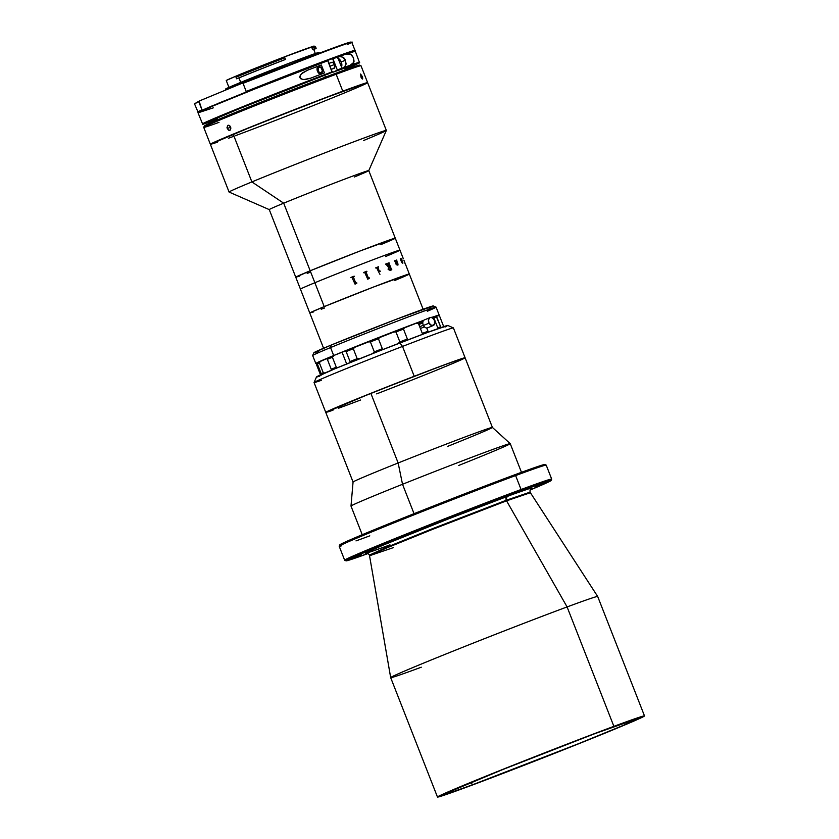 <?xml version="1.0" encoding="UTF-8"?>
<svg xmlns="http://www.w3.org/2000/svg" width="839" height="839" viewBox="0 0 839 839"><rect width="100%" height="100%" fill="white"/><g stroke="black" fill="none" stroke-linecap="round" stroke-linejoin="round"><path stroke-width="1.26" d="M389.967 544.868A3.209 2.276 69.7 0 0 389.904 544.889C370.251 552.272 346.822 560.19 389.432 542.55C433.658 524.302 492.283 501.827 507.217 496.394A3.209 2.276 -110.3 0 0 506.284 500.254L432.106 528.853L386.16 547.479L369.433 555.093L386.16 547.479L432.106 528.853L506.284 500.254A3.209 2.276 69.7 0 1 507.217 496.394L506.043 499.415M421.283 667.204A111.178 2.066 -21.4 0 1 390.67 677.629A111.178 2.066 -21.4 0 1 454.224 650.686A111.178 2.066 -21.4 0 1 567.091 606.933A111.178 2.066 -21.4 0 1 597.693 596.498L530.028 492.157L506.284 500.254L530.028 492.157C530.017 489.504 530.332 488.298 530.982 488.571L530.982 488.571M644.499 715.919L597.693 596.508A111.178 2.066 158.6 0 0 567.091 606.933L613.886 726.354A111.178 2.066 -21.4 0 1 644.499 715.919A111.178 2.066 -21.4 0 1 581.133 742.798A111.178 2.066 -21.4 0 1 468.078 786.615L442.048 795.896L438.01 797.05L439.384 795.865L500.998 770.108L598.155 732.237L644.499 715.929L627.278 723.9L580.976 742.861L468.078 786.615A111.178 2.066 -21.4 0 1 437.476 797.05A111.178 2.066 -21.4 0 1 500.831 770.171A111.178 2.066 -21.4 0 1 613.886 726.354L567.091 606.933L506.567 500.831A86.312 1.605 158.6 0 1 530.321 492.734L506.567 500.831A3.209 2.276 69.7 0 1 506.284 500.254A3.209 2.276 -110.3 0 0 506.567 500.831A86.312 1.605 158.6 0 0 418.934 534.789A86.312 1.605 158.6 0 0 369.6 555.712L393.365 547.626M341.746 545.759A111.178 2.066 -21.4 0 1 339.208 546.241A111.178 2.066 -21.4 0 1 403.444 519.047A111.178 2.066 -21.4 0 1 515.618 475.577L521.071 489.515A111.178 2.066 158.6 0 0 407.135 533.688A111.178 2.066 158.6 0 0 344.693 560.242L346.077 560.851A110.108 2.045 -21.4 0 1 407.922 534.548A110.108 2.045 -21.4 0 1 520.757 490.794L521.071 489.515L515.618 475.577A111.178 2.066 158.6 0 0 402.563 519.404A111.178 2.066 158.6 0 0 339.197 546.283L344.661 560.211A111.178 2.066 -21.4 0 1 408.016 533.331A111.178 2.066 -21.4 0 1 521.071 489.515A111.178 2.066 -21.4 0 1 551.674 479.079L546.22 465.152A111.178 2.066 158.6 0 0 515.618 475.577L514.527 474.874A110.108 2.045 158.6 0 0 403.433 517.915A110.108 2.045 158.6 0 0 339.805 544.857L362.815 534.474L431.865 506.63L514.527 474.874L515.618 475.577A111.178 2.066 -21.4 0 1 546.189 465.121L544.805 464.512A110.108 2.045 158.6 0 0 514.527 474.874L544.836 464.554M551.076 480.474L529.944 490.102A110.108 2.045 -21.4 0 0 551.066 480.506L520.757 490.794A110.108 2.045 -21.4 0 1 551.066 480.506L551.674 479.121A111.178 2.066 158.6 0 0 521.071 489.515L520.757 490.794L438.105 522.55L369.055 550.405L346.046 560.809L368.09 553.52A110.108 2.045 -21.4 0 1 346.077 560.851M369.8 535.848A111.178 2.066 -21.4 0 1 355.988 540.903M537.726 486.064L535.785 486.725L537.726 486.064L537.484 485.435L537.726 486.064L548.874 481.617L537.726 486.064M350.241 559.529L348.353 560.19A108.609 2.014 -21.4 0 1 347.44 560.274A108.609 2.014 -21.4 0 1 348.248 559.665L361.315 554.548L348.531 559.519L347.44 560.263L349.538 559.791L349.989 558.9L350.241 559.529L361.368 555.051A94.503 1.751 -21.4 0 1 360.571 555.124A94.503 1.751 -21.4 0 1 361.284 554.589L350.241 559.529M518.093 491.895L510.972 494.758L518.093 491.895M431.215 525.529L434.959 523.819A108.609 2.014 -21.4 0 1 461.366 513.478L436.731 523.41A94.503 1.751 -21.4 0 1 459.699 514.412L431.215 525.529M384.377 544.291L377.256 547.154L384.377 544.291M369.6 555.712L386.517 548.024L432.484 529.399L506.567 500.831L567.091 606.933A111.178 2.066 158.6 0 0 454.035 650.749A111.178 2.066 158.6 0 0 390.68 677.639L369.433 555.093C368.017 553.289 366.968 552.628 366.286 553.111M472.284 784.885L471.287 782.326L472.284 784.885A104.76 1.951 -21.4 0 1 443.443 794.711A104.76 1.951 -21.4 0 1 503.148 769.384A104.76 1.951 -21.4 0 1 609.68 728.084A104.76 1.951 -21.4 0 1 638.521 718.257A104.76 1.951 -21.4 0 1 578.816 743.595A104.76 1.951 -21.4 0 1 472.284 784.885L578.669 743.648L622.297 725.787L638.521 718.268L594.851 733.643L503.306 769.321L445.247 793.589L443.957 794.711L447.753 793.621L472.284 784.885M535.733 486.201L535.743 486.232A94.503 1.751 -21.4 0 1 536.541 486.159A94.503 1.751 -21.4 0 1 535.838 486.693L548.769 481.093A108.609 2.014 -21.4 0 1 549.681 481.009A108.609 2.014 -21.4 0 1 548.874 481.617L549.681 481.02L547.93 481.366L535.733 486.201M340.34 544.899L341.851 544.511M542.948 465.718L544.385 464.942M530.311 488.959L531.842 488.004L530.175 488.308L512.734 494.37L448.225 518.984L383.968 544.815L366.811 552.324L365.269 553.279L366.937 552.974M371.74 551.422L384.388 546.913M461.419 359.7L465.068 357.844L462.719 358.326L441.335 365.972L370.848 393.313L398.147 462.971L370.848 393.313A74.828 1.395 158.6 0 0 325.763 412.379L353.062 482.037A74.828 1.395 -21.4 0 1 398.147 462.971L402.521 484.281A85.515 1.584 -21.4 0 1 510.238 443.653A85.515 1.584 158.6 0 0 402.521 484.281L414.047 513.688L402.521 484.281L398.147 462.971A74.828 1.395 158.6 0 0 353.062 482.026L350.996 506.053A85.515 1.584 -21.4 0 1 402.521 484.281A85.515 1.584 158.6 0 0 350.996 506.074L362.228 534.726M420.014 376.847L426.285 374.33M443.086 367.492L455.787 362.175M321.253 380.361A74.828 1.395 -21.4 0 1 314.069 382.5A74.828 1.395 -21.4 0 1 402.521 346.423A74.828 1.395 158.6 0 0 314.059 382.532L325.763 412.379A74.828 1.395 -21.4 0 1 414.225 376.281A74.828 1.395 -21.4 0 1 465.1 357.771A74.828 1.395 158.6 0 0 370.848 393.313L325.91 412.41M328.143 411.823L332.968 410.208M344.609 406.003L360.634 400.004M521.47 472.315L510.238 443.663L492.388 427.418A74.828 1.395 158.6 0 0 398.147 462.971A74.828 1.395 -21.4 0 1 492.399 427.429A74.828 1.395 -21.4 0 1 447.313 446.505M510.238 443.653A85.515 1.584 -21.4 0 1 458.713 465.456M325.773 412.4L350.094 401.703L414.225 376.281L402.521 346.423L399.888 342.941A70.549 1.311 158.6 0 0 316.481 376.963L314.069 382.5M492.399 427.429L453.406 327.923A74.828 1.395 158.6 0 0 402.521 346.423L414.225 376.281L452.525 361.861L464.9 357.98M464.04 358.463L460.359 360.183M450.218 364.535L435.368 370.66M423.464 375.463L417.077 378.011M352.39 403.108L338.348 408.299M331.646 410.659L326.256 412.358M465.1 357.771A74.828 1.395 -21.4 0 1 376.638 393.879M402.521 346.423A74.828 1.395 -21.4 0 1 453.385 327.902L447.837 325.48A70.549 1.311 158.6 0 0 399.888 342.941L402.521 346.423M447.848 325.49L427.617 332.422L380.77 350.387L334.74 368.856L316.492 377.005M316.953 376.963L319.732 376.145M445.016 327.032L446.862 326.151M313.65 311.919L310.703 312.454L324.221 306.613A53.444 0.996 158.6 0 0 309.79 313.031A53.444 0.996 -21.4 0 1 324.221 306.613L373.806 286.917L409.317 274.028A53.444 0.996 158.6 0 0 378.337 285.176A53.444 0.996 158.6 0 0 324.221 306.613L314.866 282.733A53.444 0.996 158.6 0 0 300.425 289.151A53.444 0.996 -21.4 0 1 314.866 282.733L310.189 270.787A53.444 0.996 158.6 0 0 295.748 277.206L299.607 276.094L295.748 277.206A53.444 0.996 -21.4 0 1 310.189 270.787L295.748 277.206L310.189 270.787L314.866 282.733A53.444 0.996 -21.4 0 1 368.982 261.296A53.444 0.996 -21.4 0 1 399.962 250.137A53.444 0.996 -21.4 0 1 385.521 256.556M380.843 244.61L384.105 243.258L380.843 244.61A53.444 0.996 -21.4 0 0 395.274 238.203L359.774 251.092L310.189 270.787L283.687 203.185A53.444 0.996 158.6 0 0 269.256 209.593A53.444 0.996 -21.4 0 1 283.687 203.185L251.889 181.916A84.445 1.573 158.6 0 0 229.11 192.068L269.267 209.614L303.823 297.793M391.561 240.069L395.054 238.391L391.561 240.069M307.168 273.399L310.461 272.193L307.168 273.399M362.553 85.242L367.451 82.851L365.584 83.082L342.784 91.168L336.156 74.252L342.784 91.168L256.598 124.623L210.4 144.308A84.445 1.573 -21.4 0 1 257.479 124.266A84.445 1.573 -21.4 0 1 342.784 91.168A84.445 1.573 -21.4 0 1 367.618 82.652L318.789 100.24L233.169 134.146L251.889 181.916L233.169 134.146A84.445 1.573 158.6 0 0 210.358 144.287L229.078 192.047A84.445 1.573 -21.4 0 1 251.889 181.916L283.687 203.185L310.189 270.787L359.774 251.092L395.284 238.203A53.444 0.996 158.6 0 0 364.304 249.351A53.444 0.996 158.6 0 0 310.189 270.787A53.444 0.996 -21.4 0 1 364.304 249.351A53.444 0.996 -21.4 0 1 395.274 238.203L368.782 170.59A53.444 0.996 158.6 0 0 337.802 181.748A53.444 0.996 158.6 0 0 283.687 203.185A53.444 0.996 -21.4 0 1 338.232 181.581A53.444 0.996 -21.4 0 1 368.782 170.611A53.444 0.996 -21.4 0 1 354.352 177.008M344.808 92.793L349.968 90.643M361.756 85.599L367.272 82.967M368.782 170.611L386.339 130.454A84.445 1.573 158.6 0 0 338.065 147.79A84.445 1.573 158.6 0 0 251.889 181.916A84.445 1.573 -21.4 0 1 337.393 148.052A84.445 1.573 -21.4 0 1 386.339 130.423L367.618 82.652A84.445 1.573 158.6 0 0 318.673 100.281A84.445 1.573 158.6 0 0 233.169 134.146L211.806 143.385L210.767 144.287L216.462 142.536M228.407 138.278L233.609 136.358M386.339 130.423A84.445 1.573 -21.4 0 1 363.528 140.553M336.292 367.178L332.391 357.225A66.281 1.227 158.6 0 0 327.357 359.333L331.258 369.286A66.281 1.227 -21.4 0 1 336.292 367.178L332.391 357.225L334.436 355.254A32.071 0.598 158.6 0 0 342.039 352.149L346.675 363.969L342.039 352.149A32.071 0.598 158.6 0 0 344.168 351.268L346.14 351.593L350.041 361.546A66.281 1.227 -21.4 0 1 357.183 358.673L353.282 348.72A66.281 1.227 158.6 0 0 346.14 351.593L350.041 361.546M317.478 362.616L317.31 363.769L321.211 373.722A66.281 1.227 158.6 0 1 323.267 372.757L325.427 373.009L323.267 372.757L319.365 362.805L320.75 361.064A65.211 1.206 158.6 0 0 317.478 362.616L317.31 363.769A66.281 1.227 -21.4 0 1 319.365 362.805A66.281 1.227 158.6 0 0 317.31 363.769L321.211 373.722A66.281 1.227 -21.4 0 1 323.267 372.757L319.365 362.805L320.75 361.064A32.071 0.598 158.6 0 0 326.413 358.61L327.357 359.333A66.281 1.227 -21.4 0 1 332.391 357.225L334.436 355.254A65.211 1.206 158.6 0 0 334.394 355.275L334.394 355.275A65.211 1.206 158.6 0 0 326.413 358.61L327.357 359.333L331.258 369.286L331.09 370.555M331.94 368.992L332.275 369.873L331.94 368.992M351.048 361.148L351.405 362.049L351.048 361.148M423.171 333.052L423.527 333.953L423.171 333.052M436.133 316.072A32.071 0.598 158.6 0 0 438.105 315.485L439.584 316.104A66.281 1.227 158.6 0 0 439.584 316.104A66.281 1.227 -21.4 0 1 439.594 316.125A66.281 1.227 158.6 0 0 439.594 316.114L443.485 326.056A66.281 1.227 -21.4 0 1 443.485 326.067A66.281 1.227 158.6 0 1 443.485 326.088L442.887 327.472M436.091 316.009L436.741 316.848A66.281 1.227 -21.4 0 0 433.826 317.824L437.727 327.776A66.281 1.227 -21.4 0 1 440.632 326.791L436.741 316.848A66.281 1.227 158.6 0 0 433.826 317.824L437.727 327.776A66.281 1.227 158.6 0 1 440.632 326.791L436.091 316.009A65.211 1.206 158.6 0 0 431.54 317.53M440.769 327.944L440.632 326.791L440.769 327.944M360.246 358.62L357.183 358.673L353.282 348.72L355.568 346.675A65.211 1.206 158.6 0 0 344.168 351.268L346.14 351.593A66.281 1.227 -21.4 0 1 353.282 348.72L355.568 346.675A32.071 0.598 158.6 0 0 367.692 341.851L370.408 341.913A66.281 1.227 -21.4 0 1 378.431 338.757A66.281 1.227 158.6 0 0 370.408 341.913L374.309 351.866A66.281 1.227 -21.4 0 1 382.322 348.709L378.431 338.757L380.487 336.827A32.071 0.598 158.6 0 0 392.914 332.003L395.966 331.95A66.281 1.227 -21.4 0 1 403.475 329.066A66.281 1.227 158.6 0 0 395.966 331.95L399.867 341.903A66.281 1.227 -21.4 0 1 407.376 339.019L403.475 329.066L404.891 327.409A32.071 0.598 158.6 0 0 415.462 323.414L418.399 323.424A66.281 1.227 -21.4 0 1 422.929 321.746A66.281 1.227 158.6 0 0 418.399 323.424L422.3 333.377A66.281 1.227 -21.4 0 1 428.005 331.269L426.715 327.986L428.005 331.269M399.867 341.903L397.592 343.948L399.867 341.903A66.281 1.227 158.6 0 1 407.376 339.019L403.475 329.066L404.891 327.409A65.211 1.206 158.6 0 0 392.914 332.003L395.966 331.95L399.867 341.903M374.309 351.866L372.38 353.796L374.309 351.866A66.281 1.227 158.6 0 1 382.322 348.709L378.431 338.757L380.487 336.827A65.211 1.206 158.6 0 0 367.692 341.851L370.408 341.913L374.309 351.866M321.211 373.722L322.155 374.551L321.211 373.722M321.547 375.064L320.351 374.435L316.46 364.483L316.869 363.119A32.071 0.598 158.6 0 0 317.457 362.836M320.351 374.435L316.46 364.483L316.869 363.119M423.726 320.351A65.211 1.206 158.6 0 0 415.462 323.414L418.399 323.424L422.3 333.377M439.584 316.104L443.485 326.056L439.594 316.114L438.105 315.485A65.211 1.206 158.6 0 1 438.189 315.495L439.584 316.104M313.88 352.726L312.664 355.495A66.281 1.227 -21.4 0 1 330.566 347.566L331.195 345.06A64.142 1.196 158.6 0 0 313.88 352.726L331.195 345.06L330.566 347.566A66.281 1.227 158.6 0 0 312.664 355.526L315.789 363.486A66.281 1.227 -21.4 0 1 333.681 355.537L330.566 347.566L333.681 355.537L423.779 320.288A66.281 1.227 -21.4 0 0 333.681 355.537L315.779 363.476A66.281 1.227 -21.4 0 0 316.806 363.308M438.472 315.621A66.281 1.227 -21.4 0 0 439.196 315.118A66.281 1.227 -21.4 0 0 431.466 317.52L433.27 318.621L434.539 320.729L434.413 324.441L431.812 325.595L429.054 323.151L423.443 325.469L429.054 323.151A4.279 3.01 -112.5 0 1 429.998 317.603A4.279 3.01 -112.5 0 1 434.203 319.953A4.279 3.01 -112.5 0 1 433.26 325.501A4.279 3.01 -112.5 0 1 429.054 323.151L428.435 319.995L429.683 317.761L438.063 315.831M317.016 363.256L315.779 363.476M439.196 315.118L436.081 307.158A66.281 1.227 158.6 0 0 397.665 320.991A66.281 1.227 158.6 0 0 330.566 347.566A66.281 1.227 -21.4 0 1 397.13 321.19A66.281 1.227 -21.4 0 1 436.06 307.137A66.281 1.227 -21.4 0 1 427.355 311.259M436.06 307.137L433.291 305.931A64.142 1.196 158.6 0 0 395.62 319.533A64.142 1.196 158.6 0 0 331.195 345.06L396.228 319.302L433.312 305.952M314.185 352.758L318.505 351.426M428.855 308.186L433.05 306.183M423.338 325.249L419.699 326.749L423.338 325.249M429.998 317.603L424.387 319.921A4.279 3.01 67.5 0 0 423.443 325.469A4.279 3.01 67.5 0 0 427.649 327.818L433.26 325.501M305.69 302.575L303.907 298.002M303.613 297.268L306.057 303.498M409.096 274.217L405.604 275.895M398.147 279.083L394.886 280.436A53.444 0.996 -21.4 0 0 409.317 274.028L405.415 264.054M324.504 308.018L321.211 309.224M396.847 260.31L396.742 260.017A53.423 0.996 158.6 0 0 395.882 260.321A53.444 0.996 -21.4 0 1 396.753 260.006L396.868 260.3A53.444 0.996 158.6 0 0 396.763 260.342L396.753 260.342M398.032 264.138L396.69 260.73L398.032 264.138M397.665 264.054L397.225 265.134L397.676 264.044L398.032 264.956A53.444 0.996 158.6 0 0 398.032 264.956M395.305 260.53A53.423 0.996 158.6 0 0 394.361 260.866A53.444 0.996 -21.4 0 1 395.316 260.52L395.305 260.53M395.232 261.254L396.312 263.97L395.232 261.254M397.235 264.778L396.459 264.337L397.246 264.767L397.518 263.635L396.102 260.572A53.444 0.996 158.6 0 0 395.998 260.614L395.882 260.321M395.274 238.203L399.962 250.137A53.444 0.996 158.6 0 0 368.982 261.296A53.444 0.996 158.6 0 0 314.866 282.733L324.221 306.613A53.444 0.996 -21.4 0 1 378.337 285.176A53.444 0.996 -21.4 0 1 409.317 274.028L423.359 309.843M404.901 262.775L403.937 260.3M403.265 258.632L402.951 257.94M400.948 258.485L402.049 259.996L401.933 262.167L402.689 262.901L402.563 261.663L402.898 263.047L401.996 262.743L400.591 259.901A53.444 0.996 158.6 0 0 400.518 259.922L400.266 258.894L400.948 258.485M402.689 263.257L402.531 261.663M397.225 265.134L396.186 264.495L394.928 261.359M388.153 269.455L388.457 267.075L385.992 264.275A53.444 0.996 158.6 0 0 385.804 264.348L385.688 264.054A53.444 0.996 -21.4 0 1 386.527 263.74L388.939 266.833A53.444 0.996 -21.4 0 1 389.548 266.613L388.048 263.509A53.444 0.996 158.6 0 0 387.88 263.572L387.765 263.278A53.444 0.996 -21.4 0 1 389.076 262.796L389.181 263.089A53.444 0.996 158.6 0 0 389.023 263.152L391.53 269.539A53.444 0.996 -21.4 0 1 391.687 269.476L391.803 269.77A53.444 0.996 158.6 0 0 390.156 270.378L388.153 269.455M379.952 274.311L379.364 273.336L379.952 274.311M377.634 267.788L379.396 271.312A53.444 0.996 -21.4 0 1 380.161 271.028L380.266 271.312A53.444 0.996 158.6 0 0 379.91 271.448L378.85 272.182A53.444 0.996 158.6 0 0 378.777 272.214L376.669 267.788A53.444 0.996 158.6 0 0 375.882 268.092L375.767 267.798A53.444 0.996 -21.4 0 1 378.483 266.771L378.599 267.054A53.444 0.996 158.6 0 0 377.844 267.347L377.634 267.788M369.538 278.202A53.444 0.996 158.6 0 0 369.087 278.38L367.86 279.177A53.444 0.996 158.6 0 0 367.776 279.219L364.682 272.392A53.444 0.996 158.6 0 0 363.727 272.759L363.612 272.465A53.444 0.996 -21.4 0 1 366.811 271.238L366.926 271.521A53.444 0.996 158.6 0 0 365.982 271.888L368.499 278.265A53.444 0.996 -21.4 0 1 369.422 277.908L369.422 277.919A53.423 0.996 158.6 0 0 368.489 278.275L365.699 272.203M356.879 283.121A53.444 0.996 158.6 0 0 356.407 283.309L355.149 284.138A53.444 0.996 158.6 0 0 355.065 284.169L351.95 277.352A53.444 0.996 158.6 0 0 350.975 277.73L350.859 277.447A53.444 0.996 -21.4 0 1 354.152 276.157L354.268 276.44A53.444 0.996 158.6 0 0 353.292 276.828L355.809 283.204A53.444 0.996 -21.4 0 1 356.764 282.827L356.879 283.121M402.615 262.943L400.99 258.464M400.57 259.901L400.455 259.094M401.724 261.328L401.136 258.758M389.537 266.613L389.537 266.613A53.423 0.996 158.6 0 0 388.929 266.844L386.517 263.75A53.423 0.996 158.6 0 0 385.688 264.054M389.17 263.1L389.055 262.806A53.423 0.996 158.6 0 0 387.765 263.278M389.013 263.152L391.509 269.539A53.423 0.996 158.6 0 1 391.677 269.476L391.782 269.77M388.73 269.267L389.034 267.138L388.447 268.386L389.317 269.948L388.73 269.267M390.586 269.875L389.663 266.896A53.444 0.996 158.6 0 0 389.044 267.127M380.256 271.322L380.151 271.028A53.423 0.996 158.6 0 0 379.385 271.322L377.833 267.347M378.85 272.193L379.606 271.584M378.588 267.064L378.483 266.771A53.423 0.996 158.6 0 0 375.767 267.798M366.916 271.532L366.8 271.238A53.423 0.996 158.6 0 0 363.612 272.465M405.625 264.715L404.933 263.268M403.066 258.234L403.234 258.821M354.152 276.157A53.423 0.996 158.6 0 0 350.859 277.447M356.764 282.827A53.423 0.996 158.6 0 0 355.809 283.204M401.157 258.748L401.64 261.411L401.157 258.748M227.243 128.514L230.694 127.224L227.243 128.514L227.631 125.514L229.057 125.347L230.138 126.196L230.882 128.105L229.886 130.307L228.418 130.066L226.991 127.507L227.935 125.326L229.446 125.546L230.882 128.105L230.201 130.118L228.785 130.276L227.243 128.514M219 122.368A84.445 1.573 -21.4 0 1 203.73 127.329A84.445 1.573 -21.4 0 1 251.522 107.088A84.445 1.573 -21.4 0 1 336.156 74.252A84.445 1.573 158.6 0 0 250.851 107.35A84.445 1.573 158.6 0 0 203.73 127.371L210.358 144.287M229.886 130.307L229.173 130.381M361.2 77.712L360.55 74.042L362.7 78.132L362.5 79.023L361.2 77.712L360.55 74.042L362.207 76.318L360.801 76.873L362.207 76.318L362.637 77.733L362.333 79.023L361.2 77.712M356.942 66.617L359.438 65.327L357.592 65.557L340.382 71.577L335.086 73.538L336.156 74.252L335.086 73.538A83.386 1.552 158.6 0 0 251.522 105.955A83.386 1.552 158.6 0 0 204.338 125.944L203.73 127.329M351.331 90.077L346.339 92.154M217.343 142.231L211.019 144.235M235.193 135.771A84.445 1.573 -21.4 0 0 320.498 102.673A84.445 1.573 -21.4 0 0 367.618 82.652L360.99 65.736A84.445 1.573 158.6 0 0 336.156 74.252A84.445 1.573 -21.4 0 1 360.959 65.715L359.574 65.117A83.386 1.552 158.6 0 0 335.086 73.538L249.991 106.574L204.37 126.007M204.989 125.934L208.439 124.896M227.935 125.326L228.669 125.242M324.693 75.29L325.427 77.157L324.693 75.29M226.31 80.46L236.965 75.73A46.397 0.86 158.6 0 0 226.257 80.544L229.068 87.707M235.979 77.219L236.787 75.992L235.979 77.219A49.071 0.912 -21.4 0 1 236.525 76.989L237.007 75.667L283.183 57.325L284.841 57.807L285.47 59.401L284.841 57.807A49.071 0.912 158.6 0 0 236.525 76.989A49.071 0.912 -21.4 0 1 284.841 57.807L283.183 57.325A48.001 0.891 158.6 0 0 237.007 75.667L236.525 76.989A49.071 0.912 158.6 0 0 235.979 77.219L236.608 78.803A49.071 0.912 -21.4 0 1 285.47 59.401L284.652 59.768A46.397 0.86 158.6 0 0 238.958 77.912L240.72 82.4L238.958 77.912A46.397 0.86 158.6 0 0 238.454 78.121L238.423 78.058M315.454 53.853L313.66 49.27A46.397 0.86 158.6 0 0 312.58 49.501L311.783 46.848A46.397 0.86 158.6 0 0 283.236 57.335M316.146 48.295L315.527 46.701A49.071 0.912 158.6 0 0 314.384 46.942L315.013 48.536A49.071 0.912 -21.4 0 1 316.146 48.295A49.071 0.912 -21.4 0 1 313.765 49.553M315.936 54.021L318.914 52.469A50.141 0.933 158.6 0 0 289.277 63.177A50.141 0.933 158.6 0 0 238.213 83.428L238.696 84.645L238.213 83.428A50.141 0.933 158.6 0 0 225.576 89.07L225.922 89.941M350.754 52.626C361.137 47.991 354.268 50.088 330.157 58.929L245.712 92.143L320.739 62.915L348.594 52.742L354.257 51.357L348.814 52.658L332.947 58.793A84.445 1.573 -21.4 0 1 337.614 57.083A84.445 1.573 -21.4 0 1 345.752 54.157L350.524 54.136L353.513 57.828L353.764 62.422L350.125 65.295A84.445 1.573 -21.4 0 1 359.658 62.359L350.125 65.295A84.445 1.573 158.6 0 0 341.976 68.232L337.614 57.083A84.445 1.573 158.6 0 0 332.947 58.793L337.362 70.109L333.114 72.154L353.03 65.253L345.133 69.238M198.623 112.29L199.776 111.356M199.084 101.089L198.749 101.666A84.445 1.573 158.6 0 0 194.533 103.879L198.749 101.666L201.947 109.825L197.731 112.038A84.445 1.573 -21.4 0 1 201.947 109.825L202.776 109.951L201.947 109.825L199.084 101.089L242.209 83.197L243.037 83.313L246.226 91.472L245.712 92.143L321.243 62.726M213.305 107.843L198.035 112.835L205.136 108.902L271.563 81.886L332.527 58.51L337.32 69.941A84.445 1.573 -21.4 0 1 341.976 68.232L350.125 65.295L353.271 63.271L354.048 61.299L353.513 57.828L351.52 54.829L349.559 53.769L345.752 54.157L337.614 57.083M337.708 56.612L349.076 52.574M352.527 51.452L354.404 50.959M350.744 42.401L345.081 43.785L317.226 53.958L243.037 83.313L326.958 50.76C351.069 41.929 357.938 39.832 347.556 44.467L351.782 42.254A84.445 1.573 158.6 0 0 243.037 83.313L246.226 91.472A84.445 1.573 -21.4 0 1 354.981 50.413L351.782 42.254L349.884 42.233C342.438 44.131 285.847 65.662 242.219 83.187M199.263 100.995L242.408 83.124M350.891 42.002L317.74 53.769L252.906 78.918M319.219 53.214L318.935 52.49L316.471 53.14L288.742 63.386L225.607 89.091M225.974 89.039L229.729 87.854M315.013 48.536L312.58 49.501L311.961 47.907L314.384 46.942L315.013 48.536M314.101 46.155L282.691 57.545M314.384 46.942A49.071 0.912 -21.4 0 1 315.516 46.69L314.122 46.093A48.001 0.891 158.6 0 0 313.241 46.271L314.384 46.942L311.961 47.907L311.783 46.848L313.241 46.271L314.384 46.942M332.758 58.552L353.492 51.169L355.296 51.21A84.445 1.573 158.6 0 0 345.752 54.157L355.296 51.21L359.585 62.831L345.217 69.448L359.071 62.904L333.114 72.154L332.097 71.472M352.579 65.841A84.445 1.573 -21.4 0 1 345.07 69.06L352.579 65.841M310.461 78.247L305.218 79.527L302.302 79.401L299.932 77.702L300.54 74.87L302.606 72.825L307.609 70.182L321.337 64.97L324.452 72.93A84.445 1.573 158.6 0 0 310.724 78.142L324.452 72.93L321.337 64.97L318.107 66.396L317.037 68.808L318.254 72.647L321.169 74.199M310.724 78.142L303.77 79.579L300.918 78.845L299.932 77.702L299.89 76.202L301.495 73.769L307.609 70.182A84.445 1.573 -21.4 0 1 321.337 64.97L318.61 66.092A4.279 2.947 -110.4 0 0 317.278 70.738A4.279 2.947 -110.4 0 0 321.064 74.21M217.741 119.159L210.128 121.686L208.932 121.865L210.316 121.026L239.293 108.713L332.118 72.343L253.944 102.662L213.997 119.033L203.028 124.256L217.825 119.369L202.996 124.151L231.774 111.629L332.118 72.343L327.682 60.439L250.504 90.234L208.953 107.245L198.895 112.237M337.645 57.167L345.752 54.157L337.645 57.167M328.028 74.042L332.265 72.144L327.871 60.691A84.445 1.573 158.6 0 0 243.572 93.465A84.445 1.573 158.6 0 0 198.035 112.835L213.284 105.85L255.486 88.703L327.871 60.691L278.968 78.981L218.276 103.323M327.682 60.439L321.578 62.831M213.505 105.315L209.32 107.088M200.657 110.926L198.392 112.143M198.35 112.321L199.042 112.206M353.303 51.221L351.499 51.766M348.993 52.595L337.54 56.674M332.779 68.767L334.709 67.623L334.646 64.572L332.643 62.327L330.482 62.883M341.976 68.232A84.445 1.573 158.6 0 0 337.32 69.941L337.205 70.455M332.234 71.829L259.849 99.841L217.658 116.999L202.409 123.983A84.445 1.573 -21.4 0 1 247.935 104.602A84.445 1.573 -21.4 0 1 332.234 71.829M209.97 121.728L217.668 118.991A84.445 1.573 -21.4 0 1 209.97 121.728M345.395 61.436L345.28 60.387C345.322 63.04 347.902 63.701 343.403 67.686A5.883 4.048 -110.4 0 0 345.039 60.46L341.221 61.876A5.883 4.048 69.6 0 1 341.504 67.036M339.26 56.674A5.883 4.048 69.6 0 1 345.039 60.46L345.039 60.46A5.883 4.048 69.6 0 1 343.445 67.665M334.614 64.488L330.031 66.197L334.614 64.488M322.858 68.861L322.281 69.071A3.209 2.213 69.6 0 1 321.389 73.014A3.209 2.213 69.6 0 1 318.621 71.64A3.209 2.213 -110.4 0 0 318.642 71.672A3.209 2.213 -110.4 0 0 321.746 72.825A3.209 2.213 -110.4 0 0 322.281 69.071L321.998 69.197A2.989 2.066 69.6 0 1 321.505 72.689A2.989 2.066 69.6 0 1 318.6 71.609A2.989 2.066 69.6 0 1 318.254 70.937L319.607 72.636L321.62 72.605L322.291 70.319L321.043 67.802L319.365 67.183L318.348 67.844L318.254 70.937A2.989 2.066 69.6 0 1 317.96 69.889A2.989 2.066 69.6 0 1 319.334 67.193A2.989 2.066 69.6 0 1 321.998 69.197L322.281 69.081A3.209 2.213 -110.4 0 0 319.428 66.931A3.209 2.213 -110.4 0 0 317.95 69.815A3.209 2.213 -110.4 0 0 317.96 69.857A3.209 2.213 69.6 0 1 319.156 67.005A3.209 2.213 69.6 0 1 322.281 69.071L322.858 68.861M341.463 67.151L341.221 61.876L337.718 58.132M338.075 58.279A5.883 4.048 69.6 0 1 341.221 61.876L345.039 60.46A5.883 4.048 -110.4 0 0 339.313 56.664C342.92 56.758 344.913 58.006 345.28 60.387L345.081 60.492M339.208 546.241L339.805 544.857M437.476 797.05L390.68 677.639M323.833 348.856L305.878 303.057M424.429 326.843L420.391 328.51M422.793 322.889L418.829 324.525M399.962 250.137L403.349 258.79M344.64 67.969L345.343 69.773M217.238 117.9L217.951 119.694M199.231 101.005L194.533 103.879L198.13 112.342M198.035 112.835L202.713 124.266L217.825 119.379M343.403 67.686L341.966 68.221M334.352 68.2L331.269 69.343M332.118 62.191L328.919 63.376M339.313 56.664L337.677 57.272"/></g></svg>
